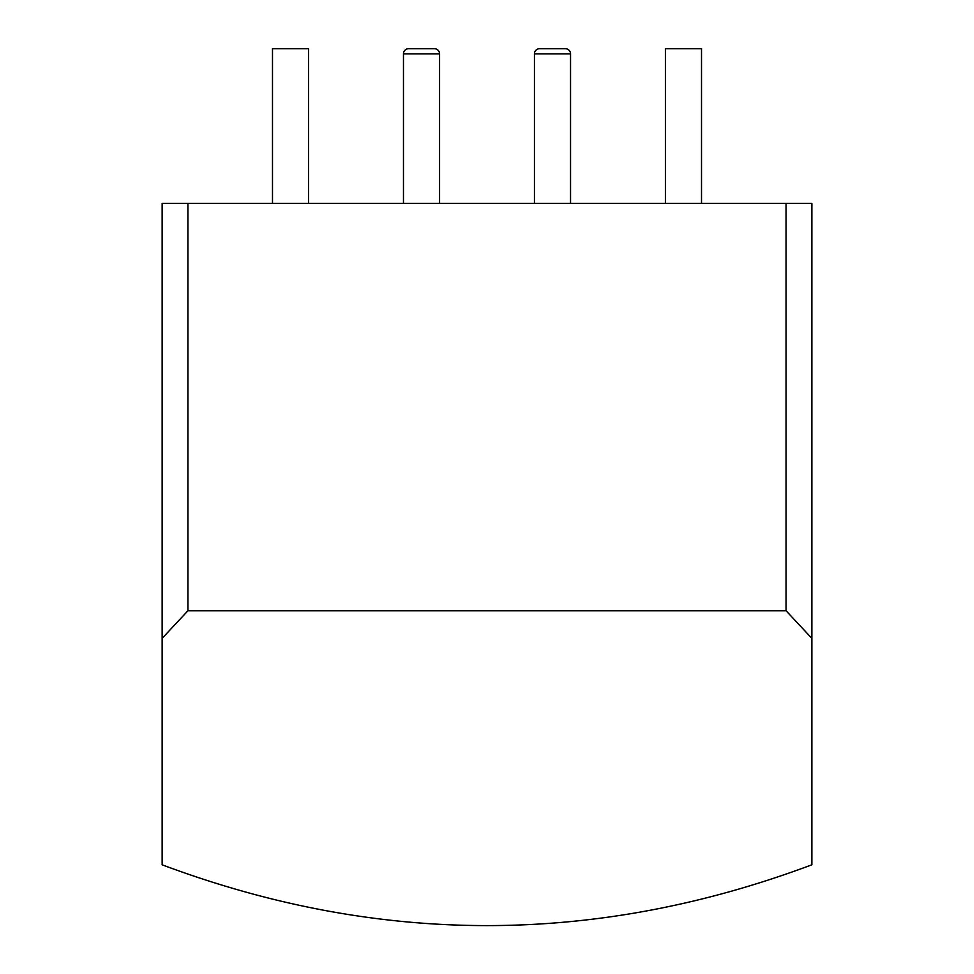 <?xml version="1.0" encoding="UTF-8"?>
<svg xmlns="http://www.w3.org/2000/svg" width="974" height="974" viewBox="0 0 974 974"><rect width="100%" height="100%" fill="white"/><g stroke="black" fill="none" stroke-linecap="round" stroke-linejoin="round"><path stroke-width="1.46" d="M162.147 864.802C378.716 945.864 595.284 945.864 811.853 864.802L811.853 638.347L786.079 610.759L187.921 610.759L162.147 638.347L162.147 864.802M811.853 638.347L811.853 203.396L786.079 203.396L786.079 610.759M786.079 203.396L187.921 203.396L187.921 610.759M187.921 203.396L162.147 203.396L162.147 638.347M272.489 203.396L272.489 48.7L308.588 48.7L308.588 203.396M665.412 203.396L665.412 48.7L701.511 48.7L701.511 203.396M434.404 48.7L408.617 48.7L434.404 48.7A5.162 5.162 90 0 1 439.566 53.862L439.566 203.396M565.383 48.7L539.596 48.7L565.383 48.7A5.162 5.162 90 0 1 570.533 53.862L570.533 203.396M539.596 48.7A5.162 5.162 -90 0 0 534.434 53.862L570.533 53.862M534.434 203.396L534.434 53.862M408.617 48.7A5.162 5.162 -90 0 0 403.467 53.862L439.566 53.862M403.467 203.396L403.467 53.862"/></g></svg>

